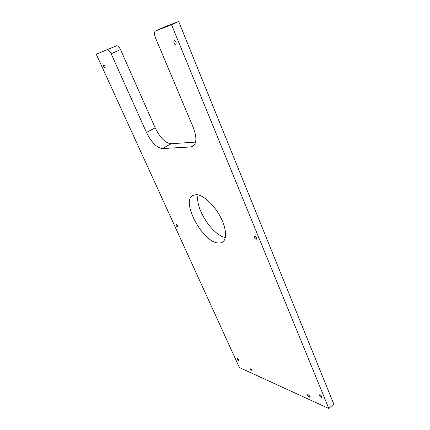 <?xml version="1.0" encoding="UTF-8"?>
<svg xmlns="http://www.w3.org/2000/svg" width="430" height="430" viewBox="0 0 430 430"><rect width="100%" height="100%" fill="white"/><g stroke="black" fill="none" stroke-linecap="round" stroke-linejoin="round"><path stroke-width="0.64" d="M308.213 394.719L307.67 394.702C307.504 395.492 308.025 396.304 309.229 397.148L309.777 397.164C309.944 396.374 309.423 395.557 308.213 394.719M250.706 368.87L250.335 368.854C250.212 369.563 250.663 370.3 251.69 371.058L252.066 371.074C252.184 370.359 251.733 369.628 250.706 368.87M103.673 65.016L103.651 65.027C103.34 66.349 103.813 67.359 105.06 68.064L105.087 68.053C105.398 66.731 104.925 65.72 103.673 65.016M176.268 224.379L176.064 224.412C175.854 225.358 176.311 226.196 177.423 226.922L177.628 226.889C177.837 225.944 177.38 225.105 176.268 224.379M174.204 40.576L174.155 40.597C173.51 42.334 174.053 43.597 175.773 44.392L175.827 44.371C176.472 42.629 175.929 41.366 174.204 40.576M254.786 236.194L254.409 236.258C254.039 237.424 254.581 238.419 256.049 239.252L256.425 239.182C256.796 238.016 256.253 237.021 254.786 236.194M320.135 394.831L319.554 394.821C319.372 395.643 319.909 396.481 321.172 397.341L321.758 397.358C321.941 396.53 321.398 395.691 320.135 394.831M237.338 358.459L237.005 358.448C236.887 359.152 237.322 359.872 238.322 360.619L238.666 360.63C238.784 359.926 238.338 359.2 237.338 358.459M225.352 237.451C212.522 235.635 194.408 207.325 198.128 194.865M196.467 194.607L192.699 195.424C181.025 201.498 202.035 241.117 217.532 242.939C219.526 243.294 221.203 243.025 222.568 242.128C227.298 239.091 226.357 227.701 219.972 216.037C213.629 204.363 203.159 194.962 196.467 194.607M165.921 26.337L155.526 30.965L171.511 24.693L328.832 408.5L239.386 367.526L96.25 54.228L116.557 45.784C117.858 45.596 119.18 46.859 120.518 49.568L111.16 53.755L146.469 132.435C151.446 142.47 156.773 147.839 162.443 148.549L190.748 146.963L192.844 146.367C196.757 143.426 196.886 137.138 193.247 127.49L155.219 37.238C154.037 34.045 154.123 31.96 155.472 30.987L165.921 26.337L178.67 21.5L333.75 403.996L328.832 408.5M111.16 53.755C109.8 51.03 108.478 49.751 107.204 49.928M178.67 21.5L171.511 24.693M96.25 54.228L116.557 45.784M195.602 142.088L171.145 143.744C165.4 143.109 160.073 137.804 155.166 127.823L120.518 49.568M146.469 132.435L155.166 127.823M162.443 148.549L171.145 143.744M190.748 146.963L194.451 144.872"/></g></svg>

